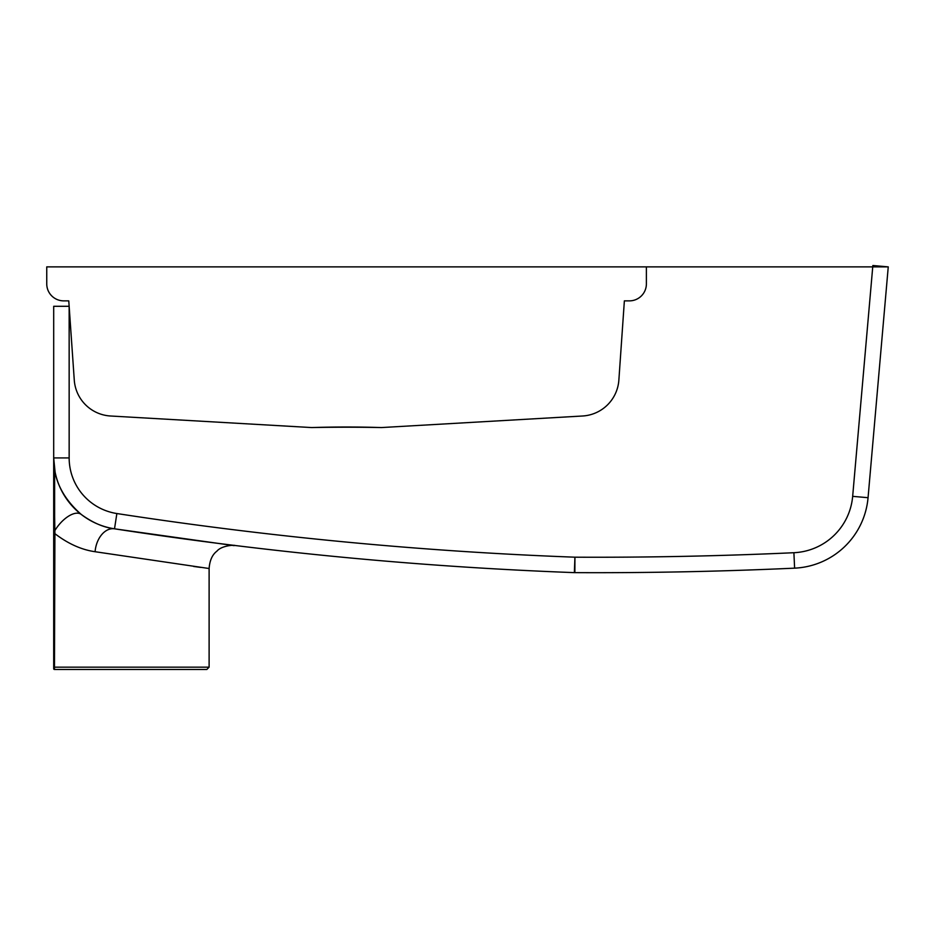 <?xml version="1.0" encoding="UTF-8"?>
<svg xmlns="http://www.w3.org/2000/svg" width="935" height="935" viewBox="0 0 935 935"><rect width="100%" height="100%" fill="white"/><g stroke="black" fill="none" stroke-linecap="round" stroke-linejoin="round"><path stroke-width="1.4" d="M332.989 427.272A1016.684 1016.684 0 0 1 347.656 427.014A1016.684 1016.684 0 0 0 332.989 427.272A1737.207 1737.207 0 0 0 320.238 427.412L319.186 427.353L320.238 427.412M888.25 266.872L868.054 497.7A77.278 77.278 0 0 1 794.61 568.153A4340.644 4340.644 0 0 1 574.861 572.641L574.932 557.19L574.359 572.629A4005.762 4005.762 0 0 1 114.514 528.813C274.212 551.264 273.803 551.218 114.514 528.813A71.726 71.726 0 0 1 53.692 457.916C53.377 479.129 62.563 497.969 81.24 514.425C92.553 522.688 103.645 527.48 114.514 528.813A71.726 71.726 0 0 1 53.692 457.916L54.908 533.675C68.068 543.749 81.462 549.768 95.09 551.72L209.113 568.515L209.113 667.158L206.799 669.483L54.464 669.483A0.771 0.771 0 0 1 53.692 668.712L53.692 306.294L69.155 306.294L69.155 457.916A56.275 56.275 0 0 0 116.863 513.537A3990.311 3990.311 0 0 0 574.943 557.19A4325.193 4325.193 0 0 0 793.897 552.714A61.815 61.815 0 0 0 852.662 496.345L872.741 266.872L888.25 266.872L872.858 265.517L872.741 266.872L46.75 266.872L46.75 283.866A17.005 17.005 0 0 0 63.755 300.871L68.769 300.871L74.274 380.113A38.639 38.639 0 0 0 110.599 416.005L311.682 427.564A1737.207 1737.207 0 0 1 381.457 427.564L582.54 416.005A38.639 38.639 0 0 0 618.865 380.113L624.37 300.871L629.395 300.871A17.005 17.005 0 0 0 646.389 283.866L646.389 266.872L646.389 283.866A17.005 17.005 0 0 1 629.395 300.871L624.37 300.871L618.865 380.113A38.639 38.639 0 0 1 582.54 416.005L381.457 427.564A1108.431 1108.431 0 0 0 311.682 427.564L110.599 416.005A38.639 38.639 0 0 1 74.274 380.113L68.769 300.871L63.755 300.871M193.662 566.458L200.803 567.416M164.209 520.538L180.876 522.852M193.113 524.523L192.446 524.43M858.681 427.564L852.662 496.345L868.054 497.7A77.278 77.278 0 0 1 794.61 568.153A4340.644 4340.644 0 0 1 574.861 572.641A15.451 15.451 0 0 1 574.359 572.629A4005.762 4005.762 0 0 1 114.514 528.813A23.176 15.801 98.7 0 0 95.09 551.72M53.692 533.675L54.908 533.675L54.464 669.483L195.976 669.483M53.692 530.519L54.873 530.589A23.176 11.162 128 0 1 81.24 514.425M69.155 457.916L53.692 457.916L53.692 508.909M116.863 513.537L114.514 528.813M794.61 568.153L793.897 552.714M54.627 524.956L54.627 469.417M53.692 667.158L209.113 667.158M209.113 568.515C209.72 560.392 212.327 554.607 216.932 551.147C221.186 545.841 233.668 544.743 235.117 545.502L234.627 545.444M55.071 471.93L53.692 457.916"/></g></svg>

